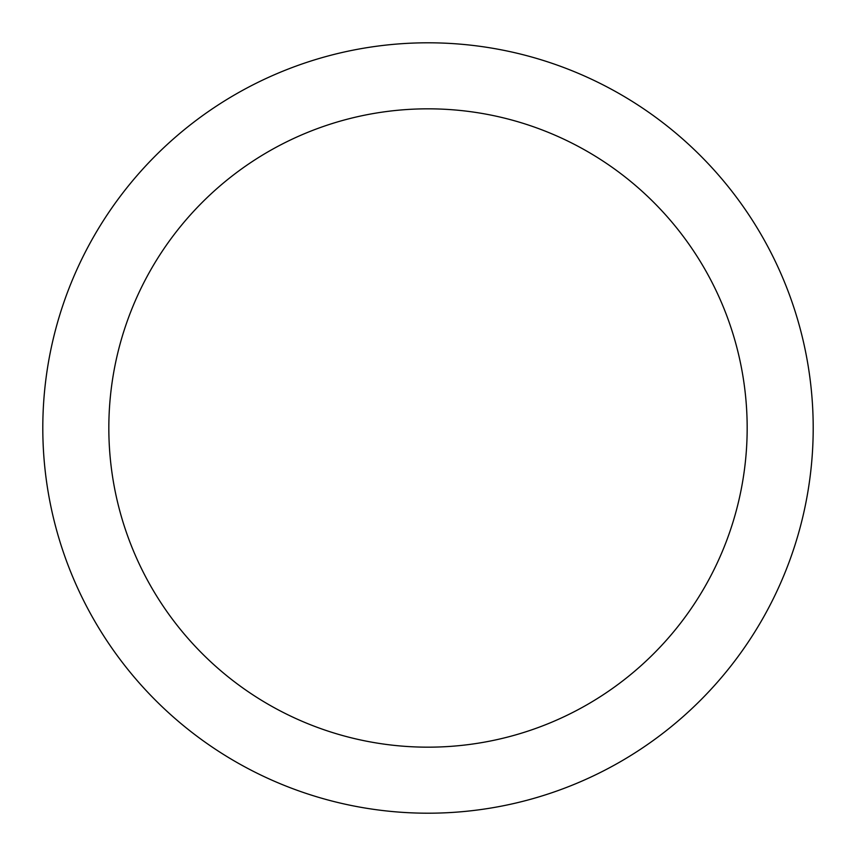 <?xml version="1.0" encoding="UTF-8"?>
<svg xmlns="http://www.w3.org/2000/svg" width="856" height="856" viewBox="0 0 856 856"><rect width="100%" height="100%" fill="white"/><g stroke="black" fill="none" stroke-linecap="round" stroke-linejoin="round"><path stroke-width="1.28" d="M428 42.8A385.2 385.2 0 0 1 813.2 428A385.2 385.2 0 0 1 428 813.2A385.2 385.2 0 0 1 42.8 428A385.2 385.2 0 0 1 428 42.8M428 108.83A319.17 319.17 0 0 1 747.17 428A319.17 319.17 0 0 1 428 747.17A319.17 319.17 0 0 1 108.83 428A319.17 319.17 0 0 1 428 108.83"/></g></svg>
